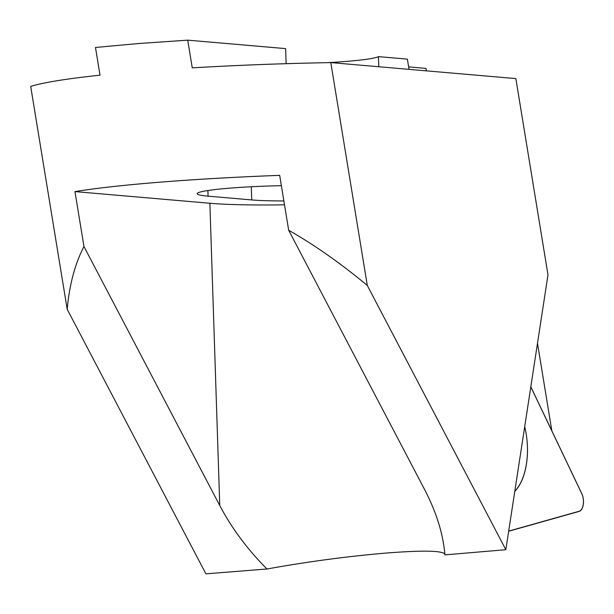 <?xml version="1.0" encoding="UTF-8"?>
<svg xmlns="http://www.w3.org/2000/svg" width="614" height="614" viewBox="0 0 614 614"><rect width="100%" height="100%" fill="white"/><g stroke="black" fill="none" stroke-linecap="round" stroke-linejoin="round"><path stroke-width="0.92" d="M524.701 426.707A52.827 27.906 -94.5 0 1 519.068 485.643A52.827 27.906 -94.5 0 1 514.816 491.192M508.691 531.102L579.079 511.285A10.991 5.81 85.5 0 0 581.719 509.037A10.991 5.81 85.5 0 0 581.788 493.625L530.818 386.797M327.362 62.666A71.454 5.326 178.1 0 0 345.736 61.454A71.454 5.326 178.1 0 0 378.447 56.634L378.777 66.749M330.8 62.597L367.302 285.472C340.616 263.276 314.406 244.871 288.68 230.265L424.474 489.281C436.431 512.276 443.231 534.134 444.889 554.872L505.836 549.714L547.987 274.849L515.852 78.592L330.8 62.597C283.399 63.457 237.219 65.214 192.259 67.862L187.723 40.156L285.633 48.613L286.124 63.679M444.812 553.912C441.527 550.62 422.593 550.29 388.017 552.907C348.299 556.23 307.967 561.595 267.006 568.994L205.897 573.844L67.195 309.295L30.7 86.428C43.087 82.537 66.189 78.792 100.021 75.184L95.485 47.478L138.472 43.54L187.723 40.156M281.381 185.697A71.454 5.326 178.1 0 0 230.588 188.076A71.454 5.326 178.1 0 0 197.14 193.694A71.454 5.326 178.1 0 0 208.077 196.165L251.748 199.934A71.454 5.326 178.1 0 0 283.875 200.947M288.68 230.265L279.685 175.351C236.881 176.978 197.378 179.219 161.16 182.082C125.149 184.952 96.421 188.13 74.962 191.599L83.957 246.513C74.985 263.874 69.397 284.804 67.195 309.295M409.054 69.359L407.381 59.136L378.447 56.634M367.302 285.472L505.836 549.714M267.006 568.994C247.657 549.66 231.908 528.508 219.758 505.529L83.957 246.513M74.962 191.599L209.873 203.257A120.927 9.018 178.1 0 0 284.512 204.823M551.832 430.828L537.496 343.287M426.4 70.863L425.993 68.392L408.655 66.888M579.102 511.424A10.991 5.81 85.5 0 0 583.3 498.975A10.991 5.81 85.5 0 0 581.811 493.763L530.811 386.874L581.811 493.763A10.991 5.81 85.5 0 1 583.3 498.975A10.991 5.81 85.5 0 1 579.102 511.424L508.668 531.248L579.102 511.424M526.597 436.784A52.827 27.906 -94.5 0 1 514.785 491.377A52.827 27.906 -94.5 0 0 526.597 436.784A52.827 27.906 -94.5 0 0 524.694 426.745A52.827 27.906 -94.5 0 1 526.597 436.784M209.873 203.257L219.758 505.529M207.893 190.517L208.077 196.165M251.318 186.748L251.748 199.934"/></g></svg>
